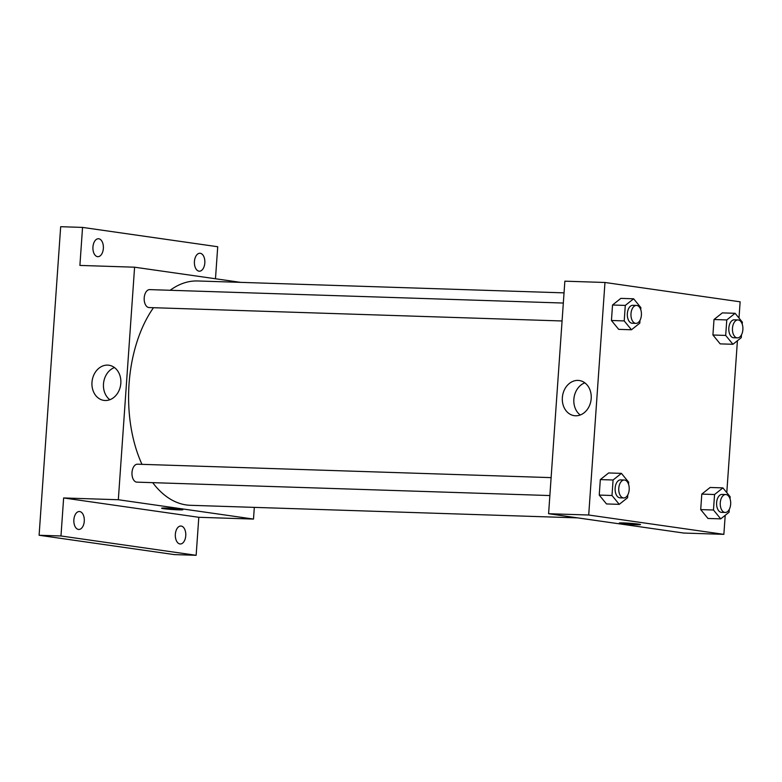 <?xml version="1.0" encoding="UTF-8"?>
<svg xmlns="http://www.w3.org/2000/svg" width="782" height="782" viewBox="0 0 782 782"><rect width="100%" height="100%" fill="white"/><g stroke="black" fill="none" stroke-linecap="round" stroke-linejoin="round"><path stroke-width="1.17" d="M254.316 507.371L253.495 519.072L198.804 517.293L196.145 555.298L174.269 554.594L39.1 535.259L60.673 226.702L82.55 227.406L217.719 246.741L215.48 278.763M185.754 535.748A8.973 5.23 -88.1 0 1 180.261 543.979A8.973 5.23 -88.1 0 1 175.354 534.262A8.973 5.23 -88.1 0 1 180.847 526.032A8.973 5.23 -88.1 0 1 185.754 535.748M84.27 521.232A8.973 5.23 -88.1 0 1 78.777 529.463A8.973 5.23 -88.1 0 1 73.87 519.747A8.973 5.23 -88.1 0 1 79.363 511.516A8.973 5.23 -88.1 0 1 84.27 521.232M198.804 517.293L63.635 497.958L60.976 535.973L39.1 535.259M196.145 555.298L60.976 535.973M253.495 519.072L118.326 499.737L63.635 497.958M118.326 499.737L134.592 267.2L79.901 265.421L82.55 227.406M105.169 400.501A17.751 14.399 98.1 0 1 103.889 400.394A17.751 14.399 98.1 0 1 92.149 380.775A17.751 14.399 98.1 0 1 108.923 365.233A17.751 14.399 98.1 0 1 120.76 384.07A17.751 14.399 98.1 0 1 105.169 400.501M103.351 248.451A8.973 5.23 -88.1 0 1 97.858 256.682A8.973 5.23 -88.1 0 1 92.95 246.965A8.973 5.23 -88.1 0 1 98.434 238.735A8.973 5.23 -88.1 0 1 103.351 248.451M204.825 262.967A8.973 5.23 -88.1 0 1 199.332 271.198A8.973 5.23 -88.1 0 1 194.425 261.481A8.973 5.23 -88.1 0 1 199.918 253.251A8.973 5.23 -88.1 0 1 204.825 262.967M152.705 482.65A112.227 65.385 91.9 0 0 186.224 504.928A112.227 65.385 91.9 0 0 190.397 505.299L577.722 517.88M564.037 292.869L197.69 280.973A112.227 65.385 91.9 0 0 170.144 290.278M153.487 307.697A112.227 65.385 91.9 0 0 141.972 464.342M134.592 267.2L240.641 282.361M563.323 303.045L149.704 289.614A8.973 5.23 91.9 0 0 144.191 298.128A8.973 5.23 91.9 0 0 148.785 307.531A8.973 5.23 91.9 0 0 149.118 307.561L562.072 320.972M549.863 495.553L136.909 482.142A8.973 5.23 -88.1 0 1 131.972 472.993A8.973 5.23 -88.1 0 1 137.495 464.195L551.124 477.626M180.906 509.238A10.665 0.557 4 0 1 182.88 509.698A10.665 0.557 4 0 1 172.206 509.512A10.665 0.557 4 0 1 161.61 508.212A10.665 0.557 4 0 1 169.02 508.202A10.665 0.557 4 0 1 180.906 509.238M182.88 509.698A10.665 0.557 4 0 1 172.206 509.502A10.665 0.557 4 0 1 161.61 508.212M109.851 399.719A17.751 14.399 98.1 0 1 103.654 382.418A17.751 14.399 98.1 0 1 114.455 367.55M725.207 515.318L723.868 534.35L683.761 533.05L548.593 513.715L564.858 281.178L604.965 282.478L740.134 301.813L739 318.049M737.416 340.727L726.791 492.631M639.999 320.317L639.803 323.142L631.465 329.769L618.699 329.359L611.446 320.493L612.531 305L620.869 298.372L633.625 298.792L640.888 307.649L640.741 309.682M729.274 509.414L729.078 512.239L720.73 518.867L707.974 518.456L700.711 509.59L701.796 494.097L710.134 487.469L722.9 487.89L730.153 496.746L730.017 498.779M723.868 534.35L588.709 515.015L604.965 282.478M741.483 334.833L741.277 337.658L732.939 344.285L720.183 343.875L712.92 335.009L714.005 319.515L722.343 312.888L735.109 313.299L742.362 322.164L742.226 324.188M627.79 494.898L627.594 497.723L619.256 504.351L606.49 503.94L599.237 495.074L600.322 479.591L608.66 472.954L621.426 473.374L628.679 482.23L628.533 484.263M588.709 515.015L548.593 513.715M575.542 415.78A17.751 14.399 98.1 0 1 574.271 415.672A17.751 14.399 98.1 0 1 562.522 396.054A17.751 14.399 98.1 0 1 579.296 380.521A17.751 14.399 98.1 0 1 591.133 399.348A17.751 14.399 98.1 0 1 575.542 415.78M638.513 524.106A10.665 0.557 4 0 1 640.487 524.566A10.665 0.557 4 0 1 629.813 524.38A10.665 0.557 4 0 1 619.217 523.08A10.665 0.557 4 0 1 626.626 523.07A10.665 0.557 4 0 1 638.513 524.106M640.487 524.566A10.665 0.557 4 0 1 629.813 524.37A10.665 0.557 4 0 1 619.217 523.08M580.234 414.998A17.751 14.399 98.1 0 1 574.027 397.706A17.751 14.399 98.1 0 1 584.828 382.838M619.256 504.351L612.003 495.495L613.078 480.001L621.426 473.374M624.28 480.011L620.634 479.884A8.973 5.23 91.9 0 0 615.121 488.408A8.973 5.23 91.9 0 0 619.715 497.802A8.973 5.23 91.9 0 0 620.048 497.831L623.694 497.958A8.973 5.23 91.9 0 0 629.217 489.151A8.973 5.23 91.9 0 0 624.28 480.011A8.973 5.23 91.9 0 0 618.767 488.525A8.973 5.23 91.9 0 0 623.362 497.929A8.973 5.23 91.9 0 0 623.694 497.958M606.49 503.94L599.237 495.074L600.322 479.591L608.66 472.954M612.003 495.495L599.237 495.074M613.078 480.001L600.322 479.591M631.465 329.769L624.212 320.913L625.287 305.42L633.625 298.792M636.489 305.42L632.843 305.303A8.973 5.23 91.9 0 0 627.33 313.826A8.973 5.23 91.9 0 0 631.924 323.22A8.973 5.23 91.9 0 0 632.257 323.249L635.903 323.367A8.973 5.23 91.9 0 0 641.426 314.569A8.973 5.23 91.9 0 0 636.489 305.42A8.973 5.23 91.9 0 0 630.976 313.944A8.973 5.23 91.9 0 0 635.571 323.337A8.973 5.23 91.9 0 0 635.903 323.367M618.699 329.359L611.446 320.493L612.531 305L620.869 298.372M624.212 320.913L611.446 320.493M625.287 305.42L612.531 305M720.73 518.867L713.477 510.011L714.562 494.517L722.9 487.89M725.755 494.527L722.109 494.4A8.973 5.23 91.9 0 0 716.605 502.924A8.973 5.23 91.9 0 0 721.19 512.318A8.973 5.23 91.9 0 0 721.522 512.347L725.168 512.464A8.973 5.23 91.9 0 0 730.691 503.667A8.973 5.23 91.9 0 0 725.755 494.527A8.973 5.23 91.9 0 0 720.251 503.041A8.973 5.23 91.9 0 0 724.836 512.435A8.973 5.23 91.9 0 0 725.168 512.464M707.974 518.456L700.711 509.59L701.796 494.097L710.134 487.469M713.477 510.011L700.711 509.59M714.562 494.517L701.796 494.097M732.939 344.285L725.686 335.429L726.771 319.936L735.109 313.299M737.964 319.936L734.318 319.818A8.973 5.23 91.9 0 0 728.814 328.332A8.973 5.23 91.9 0 0 733.399 337.736A8.973 5.23 91.9 0 0 733.731 337.765L737.377 337.883A8.973 5.23 91.9 0 0 742.9 329.085A8.973 5.23 91.9 0 0 737.964 319.936A8.973 5.23 91.9 0 0 732.46 328.46A8.973 5.23 91.9 0 0 737.045 337.853A8.973 5.23 91.9 0 0 737.377 337.883M720.183 343.875L712.92 335.009L714.005 319.515L722.343 312.888M725.686 335.429L712.92 335.009M726.771 319.936L714.005 319.515"/></g></svg>
